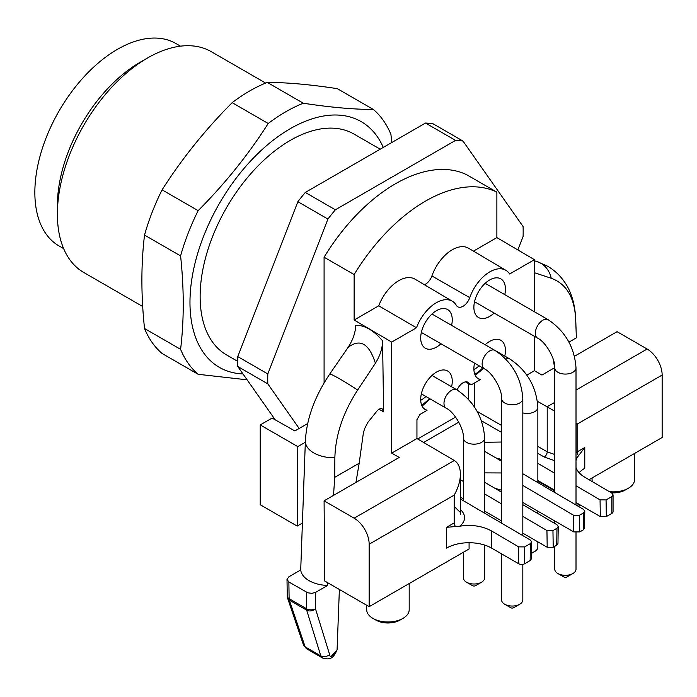 <?xml version="1.0" encoding="UTF-8"?>
<svg xmlns="http://www.w3.org/2000/svg" width="697" height="697" viewBox="0 0 697 697"><rect width="100%" height="100%" fill="white"/><g stroke="black" fill="none" stroke-linecap="round" stroke-linejoin="round"><path stroke-width="1.05" d="M237.686 361.351L226.534 354.904A127.49 73.612 -60 0 1 226.534 207.689A127.49 73.612 -60 0 1 354.024 134.085L380.205 149.202M142.693 306.506L83.797 272.501A127.49 73.612 -60 0 1 57.389 214.136A127.49 73.612 -60 0 1 147.537 57.99A127.49 73.612 -60 0 1 211.287 51.674L265.644 83.056M57.389 214.136L57.389 205.458A116.869 67.478 -60 0 1 140.027 62.329L147.537 57.99M63.627 248.585L59.053 245.945A116.869 67.478 -60 0 1 34.85 192.45A116.869 67.478 -60 0 1 85.862 74.832A116.869 67.478 -60 0 1 175.923 43.528L180.497 46.168M383.28 147.424A141.848 81.897 120 0 0 377.147 136.429A141.848 81.897 120 0 0 233.495 181.804A141.848 81.897 120 0 0 212.28 362.353A141.848 81.897 120 0 0 242.974 373.94M391.74 142.536L390.947 134.451A159.369 92.013 120 0 0 373.392 109.481L337.331 88.667C310.453 84.546 287.094 82.455 267.265 82.403A159.369 92.013 120 0 0 232.162 102.668C205.275 129.694 181.917 158.75 162.087 189.845L198.148 210.66A159.369 92.013 120 0 0 180.593 255.904C184.121 289.081 184.121 320.219 180.593 349.328A159.369 92.013 120 0 0 198.148 374.298L247.113 379.821M162.087 189.845A159.369 92.013 120 0 0 144.532 235.081L180.593 255.904M232.162 102.668L268.214 123.491C248.385 154.586 225.026 183.642 198.148 210.66M267.265 82.403L303.326 103.226A159.369 92.013 120 0 0 268.214 123.491M373.392 109.481C353.562 109.429 330.204 107.347 303.326 103.226M144.532 235.081C141.012 264.189 141.012 295.336 144.532 328.514A159.369 92.013 120 0 0 162.087 353.484L198.148 374.298M144.532 328.514L180.593 349.328M609.326 491.629A21.25 12.267 0 0 0 628.346 488.257L625.34 489.991A16.998 9.81 180 0 1 611.313 492.796M578.466 455.585A4.252 2.457 60 0 1 577.125 451.926L584.774 447.518L576.01 459.027M554.76 460.717L544.2 457.023A4.252 2.413 120 0 0 547.206 451.822L554.76 454.514M402.971 618.378L399.965 620.112A16.998 9.81 180 0 1 375.918 620.112L372.912 618.378A21.25 12.267 0 0 0 402.971 618.378A21.25 12.267 0 0 0 409.191 609.701L409.191 583.555M556.72 545.22L556.973 528.256L558.219 526.531L557.966 543.521L556.72 545.22L553.209 547.25L547.197 547.25L522.82 533.17M501.579 520.903L484.659 511.136M463.409 498.86L460.403 497.127M547.197 547.25L546.945 530.548L522.82 516.381M501.579 503.896L484.659 493.964M463.409 481.479L460.403 479.71M546.945 530.548L552.956 530.574L553.209 547.25M556.973 528.256L552.956 530.574M558.219 526.531L556.973 524.754L522.82 504.698M484.659 482.272L501.579 492.213M501.579 472.958L484.659 472.88M501.579 490.226L494.931 488.309M522.82 502.502L573.753 531.916L573.5 515.214L579.512 515.24L583.537 512.922L584.774 511.197L583.537 509.42L522.82 473.76M522.82 485.443L573.5 515.214M579.512 515.24L579.765 531.916L573.753 531.916M579.765 531.916L583.276 529.886L583.537 512.922M584.522 528.169L583.276 529.886M501.579 461.275L484.659 451.325M484.659 442.264L501.579 442.029M495.741 457.851L501.579 459.567M537.849 480.503L554.76 490.27M576.01 502.546L600.317 516.582L600.065 499.88L606.076 499.906L611.818 496.595L613.064 494.844L611.818 493.093L584.774 477.201C580.209 474.483 577.29 471.268 576.01 467.556M537.849 463.331L554.76 473.272M576.01 485.748L600.065 499.88M606.076 499.906L606.329 516.582L600.317 516.582M606.329 516.582L611.818 513.41L611.818 496.595M613.064 494.844L613.064 511.676A4.252 2.457 180 0 1 611.818 513.41M518.664 563.725L518.664 546.875L524.667 546.901L524.667 563.725A4.252 2.457 180 0 1 518.664 563.725L491.612 548.112A31.87 18.401 0 0 0 446.542 548.112L446.542 527.324L454.183 522.907L454.183 495.123L369.157 544.209A21.25 12.267 -120 0 0 354.137 518.185L324.088 500.829L324.689 580.993L369.157 606.669L469.081 548.975L469.081 542.719M530.156 560.554L530.417 543.59L531.654 541.865L531.402 558.855L530.156 560.554L524.667 563.725M530.417 543.59L524.667 546.901M531.654 541.865L530.417 540.088L460.403 498.965M518.664 546.875L491.612 530.992L491.612 548.112M460.403 509.429C466.127 515.092 465.979 520.668 459.976 526.165L446.542 527.324M576.01 460.517L576.759 458.739M459.976 526.165C471.982 524.423 482.524 526.035 491.612 530.992M327.738 582.753L327.564 585.463A28.682 16.562 180 0 1 300.712 569.954L288.872 576.794L287.007 579.425L288.872 581.995L289.124 598.688A6.378 3.677 120 0 0 289.333 600.134A6.378 4.557 161.3 0 1 287.591 598.131L303.413 644.847L306.427 648.689L322.467 657.959M288.872 581.995L307.821 592.807L311.925 593.347L315.724 592.293L315.471 608.786A6.378 4.679 162.8 0 1 306.663 610.145L289.333 600.134L305.147 646.851L306.445 648.654M287.007 579.451L287.26 596.188A6.378 3.616 179.1 0 0 289.124 598.688L306.453 608.699A6.378 3.746 -179.1 0 0 315.471 608.786L329.629 654.544C330.003 658.238 332.486 656.661 337.078 649.822L331.397 656.191M322.397 657.829L320.82 655.903L306.663 610.145A6.378 3.677 -60 0 1 306.453 608.699L306.706 592.293M592.067 477.968L592.067 479.58A21.25 12.267 0 0 0 592.38 481.679M628.346 488.257L628.346 488.257A21.25 12.267 0 0 0 634.566 479.58L634.566 453.433M584.774 447.518L584.774 468.306A31.87 18.401 0 0 0 579.129 472.723M543.372 485.826L543.312 484.276M537.849 446.42L547.206 451.822L547.206 406.865L554.76 411.221M576.01 423.497L577.125 424.133L577.125 451.926L576.01 452.51M479.135 365.794A22.313 12.886 -60 0 1 473.899 369.558M425.945 396.506A22.313 12.886 -60 0 1 420.709 400.261M366.692 605.24L366.692 609.701A21.25 12.267 0 0 0 372.912 618.378M354.137 518.185L454.313 460.499C458.286 463.017 460.316 467.582 460.403 474.178C460.308 480.965 458.234 487.944 454.183 495.123M329.629 654.544C326.745 656.801 323.817 657.254 320.82 655.903L305.147 646.851L303.422 644.891M322.484 657.968C328.365 659.536 332.757 660.225 337.078 649.822L339.378 589.47M327.564 585.463L315.724 592.293M554.76 490.88L537.849 481.113M501.579 460.177L498.407 458.347M576.01 390.085L647.121 349.023A21.25 12.267 60 0 1 662.15 375.047L662.15 437.507L589.043 479.719M647.121 349.023L617.072 331.676L574.485 356.263M547.206 406.865L537.431 401.315M568.944 342.114L576.367 337.827L575.661 318.756C574.406 297.227 566.269 283.731 551.249 278.269L534.433 272.71M576.367 337.827L575.67 317.928A28.682 16.562 0 0 0 575.67 317.893C574.746 302.942 570.904 290.797 564.152 281.457C559.708 275.141 554.167 270.044 547.528 266.176L536.978 261.575A28.682 23.332 -68.6 0 0 536.978 261.575A28.682 23.332 -68.6 0 1 551.249 278.269M554.638 367.728L553.104 358.798M494.156 313.058A22.313 12.886 -60 0 1 478.508 317.51A22.313 12.886 -60 0 1 473.882 307.299A22.313 12.886 -60 0 1 483.622 284.846A22.313 12.886 -60 0 1 500.821 278.87A22.313 12.886 -60 0 1 504.785 294.657M454.183 460.421L416.945 438.544L416.945 419.655L419.951 414.454L427.034 410.359L423.802 408.486M416.945 438.544L391.697 453.12L391.697 342.088L416.492 327.773L378.732 305.817A32.341 18.671 -60 0 1 414.985 279.148L452.318 301.235A31.87 18.401 -60 0 1 456.369 305.382A10.621 6.134 120 0 0 457.72 306.767A10.621 6.134 120 0 0 469.761 297.654L431.905 275.96A10.159 5.864 120 0 1 424.412 284.724M416.492 327.773A31.87 18.401 -60 0 1 452.318 301.235M534.433 311.777L534.433 259.676L509.646 273.991A31.87 18.401 120 0 0 505.883 270.314L468.558 248.228A32.341 18.671 120 0 0 431.905 275.96M505.883 270.314A31.87 18.401 120 0 0 469.761 297.654M504.785 356.071A22.313 12.886 120 0 0 500.821 340.284A22.313 12.886 120 0 0 485.164 344.745M484.502 368.896L474.544 363.146A22.313 12.886 120 0 0 473.882 368.713A22.313 12.886 120 0 0 478.508 378.933A22.313 12.886 120 0 0 480.224 379.656L476.992 377.774M457.119 389.971A9.976 5.759 120 0 1 468.027 382.27A9.976 5.759 120 0 1 469.351 383.603A32.524 18.775 120 0 0 469.578 383.969L472.226 384.274L480.224 379.656M465.779 381.834L470.127 384.491L465.465 381.878M427.034 410.359A22.313 12.886 -60 0 1 425.318 409.636A22.313 12.886 -60 0 1 425.318 383.873A22.313 12.886 -60 0 1 447.631 370.996A22.313 12.886 -60 0 1 452.248 381.207A22.313 12.886 -60 0 1 451.595 386.783M451.595 325.36A22.313 12.886 120 0 0 452.248 319.792A22.313 12.886 120 0 0 447.631 309.573A22.313 12.886 120 0 0 425.318 322.458A22.313 12.886 120 0 0 425.318 348.221A22.313 12.886 120 0 0 440.966 343.76M369.157 544.209L369.157 606.669M304.694 459.976L300.712 569.954M355.94 482.437L359.182 463.217L334.743 477.332L334.865 457.781C335.466 435.172 343.063 412.598 357.657 390.041L375.395 363.25C369.149 343.499 360.027 338.237 348.038 347.454C352.891 340.04 355.461 332.661 355.749 325.333C364.662 325.107 373.601 330.273 382.566 340.816C382.505 348.221 380.118 355.697 375.395 363.25M305.391 440.765L305.391 440.835A28.682 16.562 180 0 1 305.391 440.765C306.654 418.54 314.791 396.271 329.803 373.967L348.038 347.454M359.182 463.217L363.259 433.795L364.47 428.969L367.833 422.434L376.868 411.152C378.811 408.939 380.606 408.198 382.252 408.93L383.629 411.883L382.566 340.816M334.743 477.332L333.523 495.384M260.225 424.926L297.793 446.611L297.183 526.078L260.225 504.741L260.225 424.926L272.109 418.069L294.875 430.946L299.161 428.472L267.814 383.873L237.764 366.517L275.237 419.838M526.836 375.099L534.433 370.708L541.952 375.047L554.76 367.65M534.433 259.676L496.874 237.607L473.463 251.129M496.874 237.607L496.874 192.154L466.824 174.808A148.74 85.879 -60 0 0 324.088 257.21L354.137 274.566A148.74 85.879 -60 0 1 496.874 192.154M391.697 342.088L354.137 320.019L354.137 274.566M354.137 320.019L378.732 305.817M534.433 370.708L534.433 336.311M391.697 453.12L399.207 457.459L324.088 500.829M297.183 526.078L302.367 523.081M297.793 446.611L305.338 442.255M237.764 366.517A180.619 104.28 -60 0 1 237.764 356.603L297.863 201.703L327.912 219.05A180.619 104.28 -60 0 1 335.353 209.797L305.303 192.442L425.501 123.047A180.619 104.28 -60 0 1 432.942 123.709L462.991 141.064A180.619 104.28 -60 0 0 455.55 140.393L335.353 209.797M267.814 383.873A180.619 104.28 -60 0 1 267.814 373.949L237.764 356.603M267.814 373.949L327.912 219.05M297.863 201.703A180.619 104.28 -60 0 1 305.303 192.442M455.55 140.393L425.501 123.047M517.871 249.944L523.098 236.483A180.619 104.28 -60 0 0 523.098 226.56L462.991 141.064M307.699 423.549L299.161 428.472M324.088 382.906L324.088 257.21M463.409 552.251L463.409 577.865A10.621 6.134 0 0 0 466.52 582.204A10.621 6.134 0 0 0 481.549 582.204A10.621 6.134 0 0 0 484.659 577.865L484.659 545.071M475.537 585.672L481.549 582.204L475.537 585.672A2.126 1.228 180 0 1 472.531 585.672L466.52 582.204M531.497 552.773A10.621 6.134 0 0 0 534.738 551.493A10.621 6.134 0 0 0 537.849 547.154L537.849 541.848M531.489 553.374L534.738 551.493L531.489 553.374M501.579 553.862L501.579 599.899A10.621 6.134 0 0 0 504.689 604.238A10.621 6.134 0 0 0 519.709 604.238A10.621 6.134 0 0 0 522.82 599.899L522.82 564.352M513.698 607.706L519.709 604.238L513.698 607.706A2.126 1.228 180 0 1 510.701 607.706L504.689 604.238M554.76 546.352L554.76 569.188A10.621 6.134 0 0 0 557.879 573.526A10.621 6.134 0 0 0 572.899 573.526A10.621 6.134 0 0 0 576.01 569.188L576.01 532.595M566.888 576.994L572.899 573.526L566.888 576.994A2.126 1.228 180 0 1 563.882 576.994L557.879 573.526M458.8 422.147L423.619 442.464M417.686 438.979L455.594 417.085M468.314 399.154L468.314 383.481M501.378 472.845L501.579 485.548M455.516 526.566A4.252 2.457 60 0 1 454.183 522.907M544.2 457.023L537.849 453.355M501.579 432.419L481.427 420.779M577.682 505.987L578.231 503.826M477.123 411.361L501.579 425.475M474.3 383.071L474.3 406.752M474.805 374.324A28.499 16.449 120 0 0 482.733 367.877M421.615 405.027A28.499 16.449 120 0 0 429.43 398.518M662.15 375.047L577.125 424.133M547.075 406.787L554.76 402.352M575.661 318.756A28.682 16.562 0 0 0 575.67 317.928M469.351 383.603L466.188 381.817M334.865 457.781A28.682 16.562 180 0 1 305.391 440.87L303.674 487.177M357.657 390.041A28.682 2.039 -147.1 0 0 329.803 373.967M383.629 411.883L379.046 409.235M463.409 438.03C464.202 429.091 454.322 411.979 446.185 408.189A10.621 6.134 120 0 1 446.185 395.922A10.621 6.134 120 0 1 456.814 389.789C473.925 401.35 483.213 417.425 484.659 438.03A10.621 6.134 180 0 1 478.098 443.693A10.621 6.134 180 0 1 466.52 442.368A10.621 6.134 180 0 1 463.409 438.03L463.409 500.734M505.804 359.06A10.621 6.134 120 0 1 509.995 359.086C527.115 370.638 536.402 386.713 537.849 407.318A10.621 6.134 180 0 1 522.82 412.903M501.579 398.64C502.363 389.701 492.483 372.59 484.345 368.809A10.621 6.134 120 0 1 484.345 356.542A10.621 6.134 120 0 1 494.975 350.408C512.095 361.961 521.373 378.044 522.82 398.64A10.621 6.134 180 0 1 516.268 404.312A10.621 6.134 180 0 1 504.689 402.979A10.621 6.134 180 0 1 501.579 398.64L501.579 523.151M554.76 367.938C555.553 358.999 545.673 341.887 537.535 338.097A10.621 6.134 120 0 1 537.535 325.83A10.621 6.134 120 0 1 548.164 319.696C565.276 331.258 574.563 347.333 576.01 367.938A10.621 6.134 180 0 1 569.458 373.601A10.621 6.134 180 0 1 557.879 372.276A10.621 6.134 180 0 1 554.76 367.938L554.76 492.518M584.774 511.206L584.522 528.187M455.167 507.381L459.785 511.947M287.26 596.188A6.378 6.378 0 0 0 287.591 598.131M579.442 504.523L578.893 506.693M475.293 375.43L483.5 368.321M422.094 406.124L430.188 398.954M460.403 474.178L460.403 514.142M534.433 260.791L536.986 261.575M484.659 438.03L484.659 513.21M456.814 389.789L431.974 375.448M446.185 408.189L421.354 393.857M537.849 407.318L537.849 482.585M537.849 511.18L537.849 513.523M509.995 359.086L495.192 350.53M522.82 398.64L522.82 535.627M494.975 350.408L431.974 314.033M484.345 368.809L421.354 332.434M554.76 520.947L554.76 523.456M576.01 367.938L576.01 505.003M548.164 319.696L485.164 283.322M537.535 338.097L474.544 301.731"/></g></svg>

